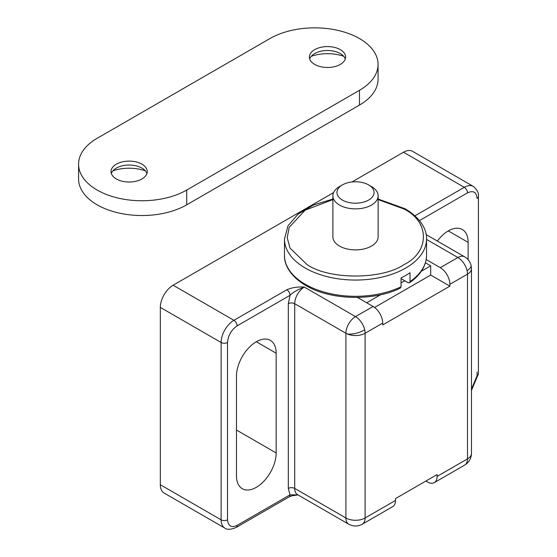 <?xml version="1.0" encoding="UTF-8"?>
<svg xmlns="http://www.w3.org/2000/svg" width="557" height="557" viewBox="0 0 557 557"><rect width="100%" height="100%" fill="white"/><g stroke="black" fill="none" stroke-linecap="round" stroke-linejoin="round"><path stroke-width="0.84" d="M437.336 241.056A28.052 16.195 -60 0 1 448.294 230.911A28.052 16.195 -60 0 1 462.324 229.526A28.052 16.195 -60 0 1 468.138 242.365L468.138 259.687M236.481 376.107A28.052 16.195 -60 0 1 256.317 341.747A28.052 16.195 -60 0 1 270.347 340.362A28.052 16.195 -60 0 1 276.161 353.201L276.161 452.959A28.052 16.195 -60 0 1 256.317 487.319A28.052 16.195 -60 0 1 242.295 488.705A28.052 16.195 -60 0 1 236.481 475.866L236.481 376.107M237.122 525.376A4.526 2.611 60 0 1 236.182 527.444L289.097 496.9A4.526 2.611 -120 0 0 290.03 494.825L237.122 525.376C231.336 528.008 228.133 526.163 227.521 519.834L227.521 342.492C228.133 335.453 231.336 329.911 237.122 325.866L290.03 295.314C292.94 292.328 297.703 289.584 304.317 287.071A13.577 7.84 120 0 0 294.716 303.697L345.911 333.253A13.577 7.84 0 0 0 347.422 334.005A13.577 7.84 0 0 0 365.107 333.253L382.708 323.095A13.577 7.84 -120 0 0 373.106 306.468L355.505 316.627A13.577 7.84 60 0 1 364.689 329.786A13.577 7.84 60 0 1 365.107 333.253L365.107 517.982A13.577 7.84 60 0 1 362.294 524.2L392.692 506.647A13.577 7.84 -120 0 0 395.505 500.437L395.505 498.585L437.099 474.571L437.099 476.423A13.577 7.84 60 0 1 434.286 482.634A13.577 7.84 60 0 1 427.498 481.965L425.903 481.039M467.079 270.674A13.577 7.84 -120 0 0 457.896 257.515A13.577 7.84 -60 0 1 464.684 256.84C467.901 258.775 470.011 261.525 471.006 265.09L471.473 268.599A13.577 7.84 0 0 1 467.497 274.141A13.577 7.84 -120 0 0 467.079 270.674A13.577 5.549 -15 0 0 471.006 265.09M160.332 484.736A18.102 10.451 120 0 0 164.078 493.022L224.875 528.12A18.102 10.451 -60 0 1 221.122 519.834L160.332 484.736L160.332 307.387L221.122 342.492L221.122 519.834A4.526 2.611 180 0 0 227.521 519.834M333.587 192.583L173.13 285.226A18.102 10.451 120 0 0 160.332 307.387M403.505 152.221L464.294 187.319A18.102 10.451 -60 0 1 473.346 186.421L412.549 151.323A18.102 10.451 120 0 0 403.505 152.221L351.961 181.972M357.476 297.445L373.106 306.468M426.551 239.419L457.896 257.515L440.302 267.673L426.196 259.534M395.505 500.437L365.107 517.982A13.577 7.84 180 0 1 345.911 517.982L294.716 488.426A13.577 7.84 120 0 0 297.529 494.644L348.724 524.2A13.577 7.84 -60 0 1 345.911 517.982L345.911 333.253A13.577 7.84 -60 0 1 355.505 316.627L304.317 287.071C297.751 286.646 291.924 287.551 286.834 289.772L233.919 320.324L173.13 285.226M434.286 482.634L464.684 465.088A13.577 7.84 -120 0 0 467.497 458.871L437.099 476.423M297.981 494.901L290.03 494.825L288.317 488.426A4.526 2.611 180 0 1 294.716 488.426L294.716 303.697A4.526 2.611 0 0 0 288.317 303.697L288.317 488.426M440.302 267.673A13.577 7.84 60 0 1 449.896 284.3L449.896 286.145L382.708 324.94L382.708 323.095M449.896 286.145L430.7 275.061L430.7 273.215M288.317 303.697L290.03 295.314A4.526 2.611 -120 0 0 286.834 289.772M425.437 262.793L430.7 265.828L430.7 275.061L374.589 307.457M464.684 465.088C469.036 462.38 471.299 458.46 471.473 453.328A13.577 7.84 180 0 1 467.497 458.871L467.497 274.141L449.896 284.3M359.502 38.565A63.352 36.574 180 0 1 378.057 64.424A63.352 36.574 180 0 1 359.502 90.29L186.727 190.041A63.352 36.574 180 0 1 97.134 190.041A63.352 36.574 180 0 1 78.579 164.176A63.352 36.574 180 0 1 97.134 138.317L269.915 38.565A63.352 36.574 180 0 1 359.502 38.565M359.502 90.29L359.502 105.064A63.352 36.574 0 0 0 378.057 79.205L378.057 64.424M78.579 164.176L78.579 178.957A63.352 36.574 0 0 0 97.134 204.816A63.352 36.574 0 0 0 186.727 204.816L186.727 190.041M345.284 58.993A18.102 10.451 0 0 0 340.306 53.563A18.102 10.451 0 0 0 314.712 53.563L314.712 53.563A18.102 10.451 0 0 0 309.727 58.993M340.306 49.643A18.102 10.451 0 0 0 320.581 47.38A18.102 10.451 0 0 0 309.407 57.037A18.102 10.451 0 0 0 314.712 64.424A18.102 10.451 0 0 0 334.437 66.687A18.102 10.451 0 0 0 345.612 57.037A18.102 10.451 0 0 0 340.306 49.643M146.909 173.526A18.102 10.451 0 0 0 141.931 168.096L141.931 168.096A18.102 10.451 0 0 0 116.336 168.096A18.102 10.451 0 0 0 111.351 173.526M141.931 164.176A18.102 10.451 0 0 0 122.206 161.913A18.102 10.451 0 0 0 111.031 171.57A18.102 10.451 0 0 0 116.336 178.957A18.102 10.451 0 0 0 136.061 181.22A18.102 10.451 0 0 0 147.229 171.57A18.102 10.451 0 0 0 141.931 164.176M343.697 56.278A31.401 18.13 0 0 0 311.321 56.278M145.321 170.811A31.401 18.13 0 0 0 112.946 170.811M359.502 105.064L186.727 204.816M430.7 265.828L421.371 271.21M404.779 280.791L401.061 282.935M380.542 294.785L366.708 302.771M332.884 199.601L305.145 210.163L289.174 227.374L287.203 237.79L290.03 248.095L307.192 264.721C329.117 279.781 381.893 279.781 403.825 264.721C429.907 252.063 429.913 221.589 403.825 208.931L378.133 199.601M401.061 286.771A71.038 41.016 0 0 1 305.271 284.3A71.038 41.016 0 0 1 284.467 255.294C284.098 263.691 289.201 275.638 305.835 285.539C330.392 300.314 373.754 301.434 400.441 288.039L401.061 286.771L401.061 277.901A71.038 41.016 180 0 0 410.022 272.728L410.022 281.598L409.52 282.796L408.093 282.698L401.061 278.639M371.505 186.574L368.63 184.917L371.505 186.574A22.628 13.062 180 0 1 378.133 195.813A22.628 13.062 180 0 1 364.167 207.879A22.628 13.062 180 0 1 339.512 205.053A22.628 13.062 180 0 1 332.884 195.813A22.628 13.062 180 0 1 339.512 186.574L342.388 184.917A18.555 10.708 180 0 1 368.63 184.917L368.63 184.917A18.555 10.708 180 0 1 368.63 200.06A18.555 10.708 180 0 1 342.388 200.06A18.555 10.708 180 0 1 342.388 184.917M378.133 195.813L378.133 236.822A22.628 13.062 180 0 1 364.167 248.895A22.628 13.062 180 0 1 339.512 246.062A22.628 13.062 180 0 1 332.884 236.822L332.884 195.813M347.422 334.005A13.577 5.549 165 0 0 358.959 332.466A13.577 5.549 -15 0 0 364.689 329.786M477.091 372.048L477.091 375.745A4.526 2.611 0 0 0 478.421 373.893L478.421 196.551A4.526 2.611 180 0 1 477.091 198.403C476.486 192.068 473.283 190.222 467.497 192.861A4.526 2.611 -120 0 0 464.294 187.319L414.937 215.817M227.521 342.492A4.526 2.611 180 0 1 221.122 342.492A18.102 10.451 -60 0 1 233.919 320.324A4.526 2.611 -120 0 1 237.122 325.866M276.161 452.959L236.481 430.053M256.317 341.747L276.161 353.201M448.294 230.911L468.138 242.365M477.091 375.745L471.473 389.078M419.477 220.579L467.497 192.861M332.884 199.051L313.487 204.969L298.044 214.132L287.99 225.822L284.467 239.044A71.038 41.016 0 0 0 305.271 268.042A71.038 41.016 0 0 0 382.694 276.933A71.038 41.016 0 0 0 426.551 239.044L426.551 255.294C426.272 265.877 420.598 275.04 409.52 282.796M410.022 281.598A71.038 41.016 0 0 0 426.551 255.294M471.473 390.436L478.421 373.893M298.002 494.915L291.847 495.814L289.097 496.9M224.875 528.12C227.061 529.881 230.828 529.658 236.182 527.444M426.161 234.601L464.684 256.84M478.421 196.551C478.978 193.272 477.286 189.895 473.346 186.421M348.724 524.2C353.235 526.616 357.761 526.616 362.294 524.2M471.473 453.328L471.473 268.599M426.551 239.044C426.927 230.772 421.941 218.797 405.183 208.798L378.133 199.051M284.467 255.294L284.467 239.044"/></g></svg>
